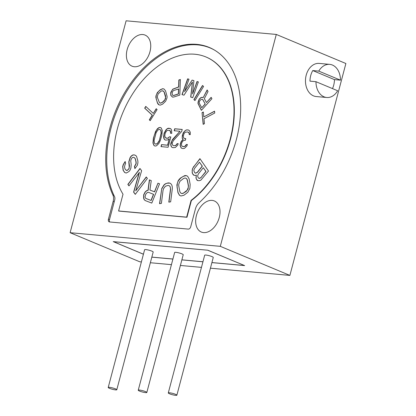 <?xml version="1.0" encoding="UTF-8"?>
<svg xmlns="http://www.w3.org/2000/svg" width="416" height="416" viewBox="0 0 416 416"><rect width="100%" height="100%" fill="white"/><g stroke="black" fill="none" stroke-linecap="round" stroke-linejoin="round"><path stroke-width="0.62" d="M210.428 268.19L289.895 275.408L345.883 63.513L276.292 34.44L126.105 20.8L70.117 232.7L220.303 246.34L276.292 34.44M70.117 232.7L139.708 261.768L141.393 261.919M150.353 262.735L171.428 264.649M180.388 265.46L201.464 267.374M289.895 275.408L220.303 246.34M332.488 88.592A16.635 12.194 95.2 0 0 333.705 85.186A16.635 12.194 95.2 0 0 334.448 79.612L340.454 80.158A16.635 12.194 95.2 0 0 329.722 64.366L319.207 63.409A16.635 12.194 95.2 0 0 306.207 75.171A16.635 12.194 95.2 0 0 316.196 96.538L326.711 97.495A16.635 12.194 95.2 0 0 337.657 90.756L315.978 81.697A16.635 12.194 95.2 0 0 326.711 97.495M151.824 257.156L172.9 259.069M181.865 259.886L202.94 261.799M211.9 262.61L244.634 265.585L207.849 250.219L113.23 241.623L143.421 254.233M108.425 219.253L113.157 201.354A8.871 5.876 -67.3 0 0 112.882 194.974A93.371 61.859 -67.3 0 1 127.878 87.474A93.371 61.859 -67.3 0 1 209.191 47.414A93.371 61.859 -67.3 0 1 240.438 115.154A93.371 61.859 -67.3 0 1 199.014 202.8A8.871 5.876 -67.3 0 0 195.458 208.827L190.731 226.73A2.662 1.763 -67.3 0 1 188.256 229.107L109.559 221.962A2.662 1.763 -67.3 0 1 109.205 221.874A2.662 1.763 -67.3 0 1 108.425 219.253L109.486 219.695M149.984 51.678A16.853 11.17 -67.3 0 0 145.064 35.084A16.853 11.17 -67.3 0 0 127.156 49.603A16.853 11.17 -67.3 0 0 132.07 66.191A16.853 11.17 -67.3 0 0 149.984 51.678M219.253 217.537A16.853 11.17 -67.3 0 0 214.339 200.949A16.853 11.17 -67.3 0 0 196.425 215.462A16.853 11.17 -67.3 0 0 201.344 232.055A16.853 11.17 -67.3 0 0 219.253 217.537M212.186 48.812A93.236 61.771 -67.3 0 0 211.125 48.386M214.531 50.118A93.236 61.771 -67.3 0 0 210.059 47.923A93.236 61.771 -67.3 0 0 128.331 88.743A93.236 61.771 -67.3 0 0 114.546 196.643A4.436 2.938 112.7 0 1 114.717 199.898L109.408 219.991A2.215 1.472 -67.3 0 0 109.756 221.978M191.386 200.517L191.079 200.392A83.304 55.193 -67.3 0 0 233.464 121.378A83.304 55.193 -67.3 0 0 205.925 56.961A83.304 55.193 -67.3 0 0 131.165 96.226A83.304 55.193 -67.3 0 0 123.016 194.21L118.586 210.959L118.893 211.089L186.961 217.272L191.386 200.517A83.304 55.193 -67.3 0 0 233.771 121.508A83.304 55.193 -67.3 0 0 206.232 57.091A83.304 55.193 -67.3 0 0 206.076 57.023M118.586 210.959L186.654 217.142L191.079 200.392M186.961 217.272L186.654 217.142M195.629 175.427L196.326 175.042L195.952 177.98L196.971 180.154L197.777 180.617L199.274 180.695L200.85 180.19L208.494 171.033L199.919 158.647L192.644 168.334L192.161 170.42L192.41 173.566L194.126 175.349L195.629 175.427M189.873 188.417L190.164 184.486L189.129 178.937L187.59 176.223L186.087 175.552L184.73 175.625L180.684 177.887L179.228 179.27L178.142 180.82L176.862 184.995L177.939 192.592L179.478 195.307L180.976 195.978L183.934 195.26L187.84 192.254L189.873 188.417M161.767 188.516L159.541 203.694L161.398 203.382L163.046 190.356L163.566 188.625L165.376 186.264L167.898 185.427L169.078 185.64L169.9 186.321L170.357 187.481L170.456 189.108L168.808 202.14L170.659 201.828L172.307 188.796L172.26 186.748L171.86 185.172L170.836 183.695L169.707 183.066L168.215 182.905L165.386 183.794L164.044 184.839L161.767 188.516L159.708 203.668M157.95 183.186L154.476 191.802L149.921 190.05L151.252 180.612L149.375 179.889L147.982 190.252L146.583 190.663L145.116 191.994L143.692 194.766L143.603 198.047L144.18 199.69L145.356 200.616L151.788 203.091L159.557 183.804L157.95 183.186L154.632 191.864L149.921 190.05M139.272 172.344L133.604 192.119L135.273 194.366L147.378 178.443L146.266 176.951L135.704 190.835L141.632 170.721L139.963 168.48L127.852 184.397L128.965 185.895L139.422 172.411L133.754 192.187L135.325 194.293M125.081 164.419L125.627 163.628L125.169 161.491L123.302 164.434L122.673 166.509L123.126 170.29L124.665 172.489L126.209 173.046L128.762 171.668L129.932 170.446L130.868 168.152L131.191 164.653L130.744 160.872L131.134 159.37L131.914 158.007L132.844 157.352L133.926 157.414L134.774 158.054L135.387 159.26L135.996 162.11L135.99 163.753L134.43 166.478L134.888 168.615L137.374 165.24L137.925 162.807L137.857 160.81L136.557 156.395L135.637 155.402L134.092 154.846L132.699 155.002L131.149 156.083L130.057 157.664L128.804 161.814L129.246 167.237L128.856 168.74L127.998 169.749L126.37 170.477L124.987 168.99L124.53 166.852L125.081 164.419M203.325 111.992L202.046 112.679L203.174 124.342L204.454 123.661L203.98 118.747L214.739 113.022L214.562 111.181L203.798 116.906L203.325 111.992M211.156 97.328L206.45 102.528L204.324 98.613L208.026 91.562L207.152 89.95L203.122 97.724L202.176 97.297L200.902 97.599L199.207 99.102L198.141 101.759L197.969 103.428L201.375 110.36L211.91 98.706L211.156 97.328M203.58 86.455L202.514 85.493L193.892 99.606L194.958 100.568L203.58 86.455M192.119 80.106L184.532 91.624L188.994 79.206L187.652 78.822L181.99 94.593L184.002 95.17L192.41 82.04L190.705 97.1L192.712 97.677L198.375 81.91L197.033 81.52L192.577 93.933L193.908 80.621L192.119 80.106L184.532 91.624M170.648 93.127L170.815 95.363L172.5 97.11L173.753 97.032L179.811 95.072L180.362 79.492L178.849 79.981L178.599 86.944L172.78 89.154L170.934 92.05L170.648 93.127L170.971 95.43L172.557 97.11M162.666 104.114L165.651 101.202L166.998 97.947L167.107 96.455L165.526 90.818L164.003 88.982L162.692 88.707L160.29 89.721L157.31 92.633L155.958 95.888L155.849 97.38L157.43 103.017L158.122 104.172L158.959 104.853L160.269 105.128L162.666 104.114M149.302 119.829L150.202 120.666L157.097 109.559L156.203 108.722L153.296 113.402L145.761 106.402L144.669 108.16L152.209 115.154L149.302 119.829L150.233 120.614M184.834 130.894L183.264 132.787L182.322 135.543L182.218 138.377L183.05 139.266L181.168 141.534L180.331 143.9L180.118 145.501L181.163 148.039L182.936 148.606L184.506 148.34L186.805 146.11L187.434 144.544L186.389 144.446L184.818 146.338L183.669 146.64L181.896 146.073L181.48 145.22L181.584 143.198L182.421 141.648L183.05 140.894L184.512 140.213L185.349 140.291L185.77 138.7L183.784 138.117L183.368 137.264L183.368 135.637L184.205 133.276L185.354 132.163L187.762 131.976L189.01 132.902L189.218 134.545L190.263 134.638L190.268 132.2L189.223 130.484L188.495 130.01L186.82 129.854L185.879 130.177L184.153 131.695L182.894 134.02L182.265 137.212L182.369 138.445L183.206 139.334L181.319 141.601L180.482 143.962L180.274 145.569L181.308 148.096M173.228 140.816L181.698 131.425L182.224 129.438L174.704 128.757L174.179 130.738L180.029 131.274L172.5 139.526L170.929 143.042L170.716 144.648L171.132 146.312L171.761 147.181L172.91 147.696L175.313 147.503L177.611 145.278L178.24 143.707L177.195 143.614L175.625 145.501L173.644 145.73L172.702 145.236L172.182 143.156L173.228 140.816M170.83 136.937L169.369 136.807L168.215 137.92L167.279 138.242L165.292 137.654L164.772 135.574L165.084 133.572L166.343 131.248L167.18 130.51L169.374 130.302L170.524 131.628L170.518 133.255L171.772 133.364L171.569 130.099L170.836 128.809L168.646 128.206L167.497 128.508L166.135 129.605L164.148 133.078L163.623 136.692L163.831 138.336L164.559 139.62L165.5 140.114L167.903 139.922L169.26 138.83L167.586 145.179L161.522 144.628L161.002 146.614L168.106 147.259L170.83 136.937M160.17 140.847L161.845 135.309L162.271 130.473L161.226 127.941L160.077 127.426L158.72 127.712L157.362 128.804L155.584 131.487L153.379 138.2L152.958 143.036L154.003 145.569L155.152 146.078L156.51 145.798L158.808 143.567L160.17 140.847M196.326 175.042L196.102 178.048L196.394 179.161L197.824 180.622M193.326 174.881L194.173 175.349M192.41 173.566L193.476 174.949M192.119 172.448L192.566 173.628M192.161 170.42L192.275 172.515M192.644 168.334L192.317 170.487M193.747 166.447L192.795 168.397M200.013 158.787L193.903 166.509M201.12 177.637L199.29 178.469L198.333 177.939L197.678 176.296L197.829 175.12L198.416 173.883L203.299 167.71L205.858 171.402L200.97 177.57L206.008 171.465L203.299 167.71M199.472 162.178L202.358 166.197L197.475 172.364L195.64 173.202L194.683 172.671L193.846 170.763L193.996 169.588L194.584 168.35L199.472 162.178L202.207 166.13L197.319 172.302L195.489 173.134M200.97 177.57L199.134 178.407M186.233 175.62L183.284 176.332L180.84 177.954L178.292 180.887L177.346 183.175L177.055 187.112L178.09 192.655L179.629 195.374L180.986 195.978M183.674 193.107L182.38 193.549L181.324 193.419L180.352 192.65L179.769 191.376L178.734 185.827L178.766 184.148L179.946 181.288L183.544 178.485L184.839 178.043L185.895 178.178L186.711 178.88L187.294 180.154L188.334 185.697L188.302 187.382L187.117 190.242L183.518 193.045L186.118 191.485L188.053 188.958L188.484 185.765L187.45 180.222L186.867 178.942L185.895 178.178M183.518 193.045L182.229 193.487L181.173 193.352M169.078 185.64L170.05 186.389L170.607 189.171L168.969 202.108M169.811 183.123L167.133 183.175L165.537 183.856L164.195 184.907L161.918 188.578M151.252 180.612L149.526 179.951L148.138 190.315L146.734 190.726L145.267 192.057L143.842 194.828L143.759 198.115L144.331 199.753L145.496 200.673M159.557 183.81L158.106 183.248M153.639 194.329L151.159 200.481L145.912 198.463L145.278 197.74L145.07 196.716L145.792 194.152L147.425 192.41L148.392 192.306L153.639 194.329M153.488 194.262L151.008 200.418L145.912 198.463M146.37 177.086L135.704 190.835M140.062 168.615L128.008 184.465L129.017 185.822M125.211 161.684L123.453 164.497L122.829 166.572L123.276 170.352L124.805 172.541M133.926 157.414L134.93 158.116L135.543 159.323L136.146 162.172L136.141 163.816L134.586 166.546L135.002 168.496M135.647 155.418L134.243 154.908L132.85 155.064L131.3 156.146L130.213 157.726L128.955 161.881L129.48 166.015L129.007 168.802L127.53 170.248L126.37 170.477M202.046 112.679L203.31 124.264M203.341 112.133L202.197 112.741M203.798 116.906L214.578 111.316M206.45 102.528L211.24 97.474M207.246 90.126L203.122 97.724M202.322 97.365L201.053 97.661L199.363 99.169L198.292 101.826L198.12 103.49L201.448 110.276M205.26 104.083L201.744 107.734L199.368 103.355L199.212 102.419L199.41 101.462L200.632 99.741L202.129 99.195L202.727 99.637L205.26 104.083L202.883 99.705L202.129 99.195M205.109 104.016L201.744 107.734M202.639 85.608L194.048 99.674L194.99 100.521M188.984 79.227L187.803 78.889L182.151 94.635M192.41 82.04L190.861 97.141M198.37 81.926L197.189 81.588L192.577 93.933M193.908 80.642L192.275 80.174M180.357 79.607L179 80.044L178.755 87.006L172.936 89.222L171.891 90.542L170.799 93.189M178.682 88.998L178.506 93.969L173.711 95.524L172.812 95.373L172.115 93.959L172.437 91.889L172.962 91.062L173.732 90.485L178.682 88.998M178.532 88.93L178.355 93.902L173.555 95.456L172.812 95.373M164.055 89.024L162.843 88.769L160.446 89.783L158.553 91.411L156.697 94.052L156.114 95.95L156.224 99.008L157.586 103.08L159.058 104.874M162.276 102.549L160.347 103.158L159.448 102.684L157.487 97.724L157.362 96.434L158.09 94.058L160.836 91.348L161.871 90.808L163.509 91.151L164.112 92.035L165.599 97.401L164.871 99.772L162.12 102.482L164.169 100.922L165.552 98.686L165.625 96.174L164.263 92.097L162.765 90.745M162.12 102.482L160.196 103.09M156.322 108.836L153.296 113.402M145.881 106.517L144.825 108.222L152.36 115.216L149.458 119.896M185.879 130.177L184.99 130.962M186.82 129.854L186.035 130.239M188.583 130.068L186.976 129.922M189.218 133.734L189.374 134.56M189.01 132.902L189.374 133.796M188.698 132.465L189.166 132.964M187.762 131.976L188.854 132.527M184.933 138.627L185.754 138.752M182.837 146.562L183.669 146.64M184.818 146.338L183.825 146.702M185.656 145.6L184.974 146.401M186.389 144.446L185.812 145.662M187.413 144.591L186.545 144.513M182.213 129.49L174.855 128.82L174.346 130.754M180.029 131.274L171.917 140.743L170.872 144.716L171.288 146.375L171.912 147.248L172.921 147.696M178.22 143.754L177.351 143.676L175.781 145.564L173.644 145.73M169.369 136.807L168.371 137.982L167.43 138.304L166.02 138.128M169.374 130.302L170.258 130.842L170.674 131.69L170.674 133.266M170.014 128.378L167.648 128.57L166.291 129.667L164.299 133.146L163.883 134.732L163.982 138.398L164.71 139.682L165.537 140.114M169.26 138.83L167.736 145.241L161.678 144.69L161.164 146.624M170.815 136.989L169.52 136.869M160.228 127.494L158.87 127.774L156.572 130.005L154.476 134.69L153.535 138.263L153.114 143.099L154.154 145.631L155.158 146.078M159.276 140.816L157.815 143.12L156.978 143.858L155.828 144.16L154.736 143.603L154.315 142.756L154.112 140.296L156.104 132.756L157.57 130.452L158.402 129.714L159.552 129.412L160.493 129.901L160.909 130.754L161.117 133.214L159.276 140.816L161.273 133.276L161.065 130.816L160.649 129.969L159.552 129.412M159.125 140.754L157.659 143.057L156.822 143.796L155.672 144.097M143.432 254.192L113.537 241.701L207.865 250.224M207.849 250.271L244.343 265.465M244.332 265.507L211.91 262.564M202.951 261.747L181.875 259.834M172.916 259.022L151.84 257.104M108.217 387.478L144.607 249.746A4.436 0.676 14.8 0 1 147.316 249.818A4.436 0.676 14.8 0 1 151.902 251.15A4.436 0.676 14.8 0 1 153.187 252.008L116.797 389.745A4.436 0.676 -165.2 0 0 115.508 388.882A4.436 0.676 14.8 0 0 110.926 387.551A4.436 0.676 14.8 0 0 108.217 387.478A4.436 0.676 14.8 0 0 109.502 388.336A4.436 0.676 -165.2 0 0 114.088 389.667A4.436 0.676 -165.2 0 0 116.797 389.745M138.252 390.208L174.647 252.47A4.436 0.676 14.8 0 1 177.351 252.543A4.436 0.676 14.8 0 1 181.938 253.88A4.436 0.676 14.8 0 1 183.222 254.738L146.832 392.47A4.436 0.676 -165.2 0 0 145.548 391.612A4.436 0.676 14.8 0 0 140.962 390.281A4.436 0.676 14.8 0 0 138.252 390.208A4.436 0.676 14.8 0 0 139.542 391.066A4.436 0.676 -165.2 0 0 144.123 392.397A4.436 0.676 -165.2 0 0 146.832 392.47M168.293 392.933L204.682 255.2A4.436 0.676 14.8 0 1 207.386 255.273A4.436 0.676 14.8 0 1 211.973 256.604A4.436 0.676 14.8 0 1 213.257 257.468L176.868 395.2A4.436 0.676 -165.2 0 0 175.583 394.342A4.436 0.676 14.8 0 0 170.997 393.006A4.436 0.676 14.8 0 0 168.293 392.933A4.436 0.676 14.8 0 0 169.577 393.796A4.436 0.676 -165.2 0 0 174.164 395.127A4.436 0.676 -165.2 0 0 176.868 395.2M329.722 64.366A16.635 12.194 95.2 0 0 318.776 71.105L312.77 70.559A16.635 12.194 95.2 0 0 310.71 75.582A16.635 12.194 95.2 0 0 309.972 81.151L315.978 81.697M334.448 79.612L312.77 70.559M340.454 80.158L318.776 71.105M112.882 194.974L113.958 195.421M113.157 201.354L114.213 201.796M210.059 47.923L212.207 48.818M206.232 57.091L205.925 56.961"/></g></svg>
